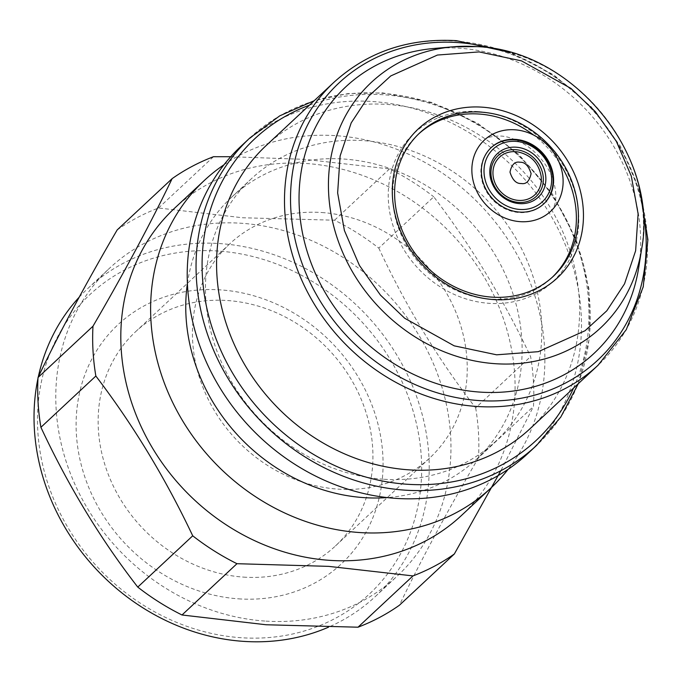 <?xml version="1.0" encoding="UTF-8"?>
<svg xmlns="http://www.w3.org/2000/svg" width="682" height="682" viewBox="0 0 682 682"><rect width="100%" height="100%" fill="white"/><g stroke="black" fill="none" stroke-linecap="round" stroke-linejoin="round"><path stroke-width="0.51" stroke-dasharray="3.41 2.56" d="M477.971 111.558A101.575 89.419 47 0 0 388.399 200.832A101.575 89.419 47 0 0 489.028 303.32A101.575 89.419 47 0 0 578.609 214.037A101.575 89.419 47 0 0 477.971 111.558M541.244 176.877A25.805 22.719 47 0 0 517.988 151.95M321.87 212.537A146.494 128.966 -133 0 1 454.374 308.605A146.494 128.966 -133 0 1 429.788 457.929A146.494 128.966 -133 0 1 337.812 489.105A146.494 128.966 -133 0 1 205.308 393.037A146.494 128.966 -133 0 1 229.894 243.713A146.494 128.966 -133 0 1 321.87 212.537M243.508 577.108A146.494 128.966 47 0 0 335.476 545.932A146.494 128.966 47 0 0 360.062 396.609A146.494 128.966 47 0 0 227.558 300.54A146.494 128.966 47 0 0 135.59 331.716A146.494 128.966 47 0 0 111.004 481.032A146.494 128.966 47 0 0 243.508 577.108M238.487 598.839A163.646 144.064 47 0 0 382.815 455.005A163.646 144.064 47 0 0 220.678 289.901A163.646 144.064 47 0 0 76.358 433.735A163.646 144.064 47 0 0 238.487 598.839M218.436 251.053A204.796 180.287 47 0 0 37.817 431.058A204.796 180.287 47 0 0 240.729 637.696A204.796 180.287 47 0 0 421.348 457.682A204.796 180.287 47 0 0 218.436 251.053M37.979 378.382A210.678 185.47 -133 0 1 38.286 376.958M79.155 297.233A210.678 185.47 -133 0 1 87.893 288.435A210.678 185.47 -133 0 1 220.158 243.602A210.678 185.47 -133 0 1 410.717 381.758A210.678 185.47 -133 0 1 375.356 596.503A210.678 185.47 -133 0 1 328.494 627.176M264.838 621.046A210.678 185.47 -133 0 1 74.278 482.882A210.678 185.47 -133 0 1 109.64 268.137A210.678 185.47 -133 0 1 241.905 223.304A210.678 185.47 -133 0 1 432.465 361.46A210.678 185.47 -133 0 1 397.103 576.205A210.678 185.47 -133 0 1 264.838 621.046M117.176 229.936A235.179 207.03 -133 0 1 158.539 207.993L242.622 217.763L334.555 220.209A235.179 207.03 -133 0 1 378.791 248.095L433.752 196.817C470.768 245.264 503.052 298.52 530.613 356.592A235.179 207.03 -133 0 1 533.486 406.421L500.827 470.725M174.549 208.24A210.192 185.035 -133 0 1 306.508 163.51A210.192 185.035 -133 0 1 496.624 301.35A210.192 185.035 -133 0 1 461.339 515.601M230.729 156.715L305.195 159.375L389.507 168.931A235.179 207.03 -133 0 1 433.752 196.817M223.977 164.763A210.192 185.035 -133 0 1 336.311 135.701A210.192 185.035 -133 0 1 520.375 260.839A210.192 185.035 -133 0 1 508.133 469.293M187.405 283.524A179.323 157.866 -133 0 1 231.599 197.226A179.323 157.866 -133 0 1 344.18 159.068A179.323 157.866 -133 0 1 506.376 276.662A179.323 157.866 -133 0 1 476.275 459.446A179.323 157.866 -133 0 1 387.137 497.57M383.412 479.216A179.323 157.866 -133 0 1 221.207 361.622A179.323 157.866 -133 0 1 251.308 178.837A179.323 157.866 -133 0 1 363.89 140.671A179.323 157.866 -133 0 1 526.086 258.273A179.323 157.866 -133 0 1 495.984 441.058A179.323 157.866 -133 0 1 383.412 479.216M240.959 146.28A210.192 185.035 -133 0 1 372.909 101.55A210.192 185.035 -133 0 1 563.025 239.391A210.192 185.035 -133 0 1 527.749 453.632M266.057 145.641A193.535 170.372 -133 0 1 387.555 104.457A193.535 170.372 -133 0 1 579.299 299.722A193.535 170.372 -133 0 1 530.119 428.637M434.059 48.456A182.12 160.33 -133 0 1 459.949 48.252A182.12 160.33 -133 0 1 638.684 267.753M418.646 133.945A97.986 86.264 47 0 0 417.623 134.891A97.986 86.264 47 0 0 401.178 234.77A97.986 86.264 47 0 0 489.804 299.031A97.986 86.264 47 0 0 551.329 278.179A97.986 86.264 47 0 0 552.335 277.216M559.206 162.529A97.986 86.264 47 0 0 533.537 135.027M490.963 147.806A38.507 33.904 47 0 0 490.708 148.045A38.507 33.904 47 0 0 484.246 187.303A38.507 33.904 47 0 0 519.07 212.554A38.507 33.904 47 0 0 543.247 204.361A38.507 33.904 47 0 0 543.503 204.123M389.507 168.931L334.555 220.209M378.791 248.095C405.705 305.894 437.997 359.15 475.661 407.87L530.613 356.592M475.661 407.87A235.179 207.03 -133 0 1 478.534 457.699L533.486 406.421M478.534 457.699C447.111 511.449 420.726 560.638 399.388 605.258M158.539 207.993L213.5 156.707M249.782 138.037A210.192 185.035 -133 0 1 381.741 93.306A210.192 185.035 -133 0 1 571.857 231.147A210.192 185.035 -133 0 1 536.581 445.397M309.44 105.164A206.271 181.583 -133 0 1 384.307 94.815A206.271 181.583 -133 0 1 588.677 302.927A206.271 181.583 -133 0 1 573.502 388.152M333.975 82.266A193.535 170.372 -133 0 1 455.474 41.082A193.535 170.372 -133 0 1 630.518 167.994A193.535 170.372 -133 0 1 598.037 365.262M493.964 48.72A189.613 166.92 -133 0 1 642.563 207.967M476.803 46.632A167.942 147.841 -133 0 1 641.626 249.041M578.285 383.702L589.623 337.445L588.924 288.452L576.273 239.697L552.454 194.14L518.934 154.541L477.75 123.297L431.408 102.317L382.713 92.888L347.76 93.63L314.214 100.706M639.938 191.369L620.646 146.596L591.251 106.886L553.665 74.815L510.341 52.48M550.792 211.198C552.105 209.868 560.058 202.742 552.889 179.221C546.921 162.521 533.23 149.051 523.759 143.953C514.578 138.838 506.786 136.195 500.375 136.033C490.75 136.306 485.431 137.653 484.399 140.049M335.476 545.932L429.788 457.929M87.893 288.435L109.64 268.137M231.599 197.226L251.308 178.837M551.329 278.179L553.366 276.278M543.247 204.361L543.759 203.884M490.708 148.045L491.219 147.568M417.623 134.891L419.66 132.981M476.275 459.446L495.984 441.058M375.356 596.503L397.103 576.205M135.59 331.716L229.894 243.713"/><path stroke-width="1.02" d="M514.842 129.793A48.661 42.838 47 0 0 484.399 140.049A48.661 42.838 47 0 0 476.096 189.673A48.661 42.838 47 0 0 520.136 221.659A48.661 42.838 47 0 0 550.792 211.198A48.661 42.838 47 0 0 558.814 161.634A48.661 42.838 47 0 0 514.842 129.793M518.55 200.397A25.805 22.719 47 0 0 541.244 176.877C538.925 163.22 531.176 154.916 517.988 151.95A25.805 22.719 47 0 0 515.745 151.685A25.805 22.719 47 0 0 492.984 174.37A25.805 22.719 47 0 0 518.55 200.397M328.494 627.176A210.678 185.47 -133 0 1 243.09 641.336A210.678 185.47 -133 0 1 37.979 378.382M38.286 376.958A210.678 185.47 -133 0 1 79.155 297.233M500.827 470.725L454.34 553.98L399.388 605.258A235.179 207.03 -133 0 1 358.016 627.201L266.091 624.755L182.009 614.985A235.179 207.03 -133 0 1 137.764 587.1C100.467 538.985 68.183 485.72 40.903 427.316A235.179 207.03 -133 0 1 38.03 377.496C59.07 333.43 85.455 284.241 117.176 229.936L172.128 178.65A235.179 207.03 -133 0 1 213.5 156.707L230.729 156.715M508.133 469.293A210.192 185.035 -133 0 1 491.151 487.783L461.339 515.601A210.192 185.035 -133 0 1 329.389 560.331A210.192 185.035 -133 0 1 139.273 422.49A210.192 185.035 -133 0 1 174.549 208.24L204.361 180.432A210.192 185.035 -133 0 1 223.977 164.763M454.34 553.98A235.179 207.03 -133 0 1 412.977 575.915L328.664 566.367L236.961 563.699A235.179 207.03 -133 0 1 192.725 535.813C165.47 478.261 133.186 424.997 95.855 376.038A235.179 207.03 -133 0 1 92.982 326.209C124.124 272.706 150.5 223.517 172.128 178.65M491.151 487.783A210.192 185.035 -133 0 1 359.192 532.514A210.192 185.035 -133 0 1 169.076 394.673A210.192 185.035 -133 0 1 204.361 180.432M387.137 497.57A179.323 157.866 -133 0 1 363.694 497.613A179.323 157.866 -133 0 1 187.405 283.524M536.581 445.397L527.749 453.632A210.192 185.035 -133 0 1 395.79 498.363A210.192 185.035 -133 0 1 205.674 360.522A210.192 185.035 -133 0 1 240.959 146.28L249.782 138.037A210.192 185.035 -133 0 0 214.506 352.287A210.192 185.035 -133 0 0 404.622 490.128A210.192 185.035 -133 0 0 536.581 445.397L560.792 417.043L578.285 383.702M598.037 365.262L530.119 428.637A193.535 170.372 -133 0 1 408.62 469.821A193.535 170.372 -133 0 1 216.876 274.556A193.535 170.372 -133 0 1 266.057 145.641L333.975 82.266A193.535 170.372 -133 0 0 301.487 279.535A193.535 170.372 -133 0 0 476.539 406.446A193.535 170.372 -133 0 0 598.037 365.262L626.229 329.73L643.237 286.849L647.9 239.638L639.938 191.369M641.626 249.041C659.562 155.811 573.366 50.101 476.965 46.623L452.933 46.819A167.942 147.841 -133 0 0 329.858 206.399A167.942 147.841 -133 0 0 495.089 363.685A167.942 147.841 -133 0 0 641.626 249.041L638.684 267.753A182.12 160.33 -133 0 1 479.77 392.082A182.12 160.33 -133 0 1 300.583 221.514A182.12 160.33 -133 0 1 434.059 48.456L452.933 46.819A167.942 147.841 -133 0 1 476.803 46.632M493.418 299.56A101.908 89.717 47 0 0 583.298 209.988A101.908 89.717 47 0 0 482.327 107.168A101.908 89.717 47 0 0 392.448 196.74A101.908 89.717 47 0 0 493.418 299.56M491.85 297.13A97.986 86.264 47 0 0 553.366 276.278A97.986 86.264 47 0 0 569.811 176.391A97.986 86.264 47 0 0 481.177 112.129A97.986 86.264 47 0 0 419.66 132.981A97.986 86.264 47 0 0 403.215 232.869A97.986 86.264 47 0 0 491.85 297.13M552.335 277.216A97.986 86.264 47 0 0 559.206 162.529M533.537 135.027A97.986 86.264 47 0 0 479.139 114.039A97.986 86.264 47 0 0 418.646 133.945M519.582 212.076A38.507 33.904 47 0 0 543.759 203.884A38.507 33.904 47 0 0 550.221 164.626A38.507 33.904 47 0 0 515.387 139.375A38.507 33.904 47 0 0 491.219 147.568A38.507 33.904 47 0 0 484.749 186.825A38.507 33.904 47 0 0 519.582 212.076M543.503 204.123A38.507 33.904 47 0 0 549.632 164.925A38.507 33.904 47 0 0 514.884 139.853A38.507 33.904 47 0 0 490.963 147.806M519.786 209.451A36.061 31.747 -133 0 1 484.067 173.066A36.061 31.747 -133 0 1 515.865 141.37A36.061 31.747 -133 0 1 551.593 177.755A36.061 31.747 -133 0 1 519.786 209.451M519.454 203.62A29.889 26.308 47 0 0 545.813 177.354A29.889 26.308 47 0 0 516.197 147.201A29.889 26.308 47 0 0 489.847 173.467A29.889 26.308 47 0 0 519.454 203.62M518.67 202.409A27.928 24.586 47 0 0 543.298 177.857A27.928 24.586 47 0 0 515.626 149.682A27.928 24.586 47 0 0 490.997 174.225A27.928 24.586 47 0 0 518.67 202.409M358.016 627.201L412.977 575.915M182.009 614.985L236.961 563.699M137.764 587.1L192.725 535.813M40.903 427.316L95.855 376.038M38.03 377.496L92.982 326.209M573.502 388.152A206.271 181.583 -133 0 1 406.762 484.229A206.271 181.583 -133 0 1 202.401 276.116A206.271 181.583 -133 0 1 309.44 105.164M642.563 207.967A189.613 166.92 -133 0 1 478.679 400.547A189.613 166.92 -133 0 1 290.822 209.246A189.613 166.92 -133 0 1 458.04 42.582A189.613 166.92 -133 0 1 493.964 48.72M479.139 51.909L521.551 60.886L571.022 88.455L595.318 111.635L616.323 141.293L631.327 176.186L638.105 213.79L635.633 250.746L624.542 283.831L606.801 310.804L584.994 330.779L538.32 351.673L496.607 354.81L454.186 345.834L404.716 318.264L380.428 295.084L359.423 265.434L344.41 230.533L337.641 192.929L340.113 155.973L351.204 122.888L368.945 95.923L390.743 75.941L437.426 55.046L479.139 51.909M519.931 162.239C524.884 161.975 528.61 165.769 531.099 173.603C529.496 181.156 526.18 184.464 521.159 183.509C516.206 183.765 512.48 179.98 509.991 172.137C511.594 164.584 514.91 161.284 519.931 162.239M510.341 52.48L456.446 40.664C408.475 37.945 367.658 51.815 333.975 82.266M314.214 100.706L279.739 115.846L249.782 138.037"/></g></svg>
